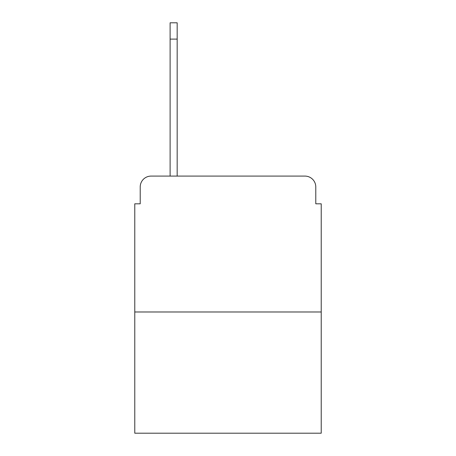 <?xml version="1.0" encoding="UTF-8"?>
<svg xmlns="http://www.w3.org/2000/svg" width="456" height="456" viewBox="0 0 456 456"><rect width="100%" height="100%" fill="white"/><g stroke="black" fill="none" stroke-linecap="round" stroke-linejoin="round"><path stroke-width="0.68" d="M140.214 186.96L140.214 203.809L140.214 186.96A10.87 10.87 0 0 1 151.084 176.09L170.111 176.09L170.111 22.8L177.173 22.8L177.173 176.09L304.916 176.09L151.084 176.09M321.223 311.984L134.776 311.984L134.776 433.2L321.223 433.2L321.223 203.809L315.786 203.809L315.786 186.96A10.87 10.87 0 0 0 304.916 176.09M134.776 311.984L134.776 203.809L140.214 203.809M315.786 203.809L315.786 186.96M170.111 39.108L177.173 39.108"/></g></svg>
